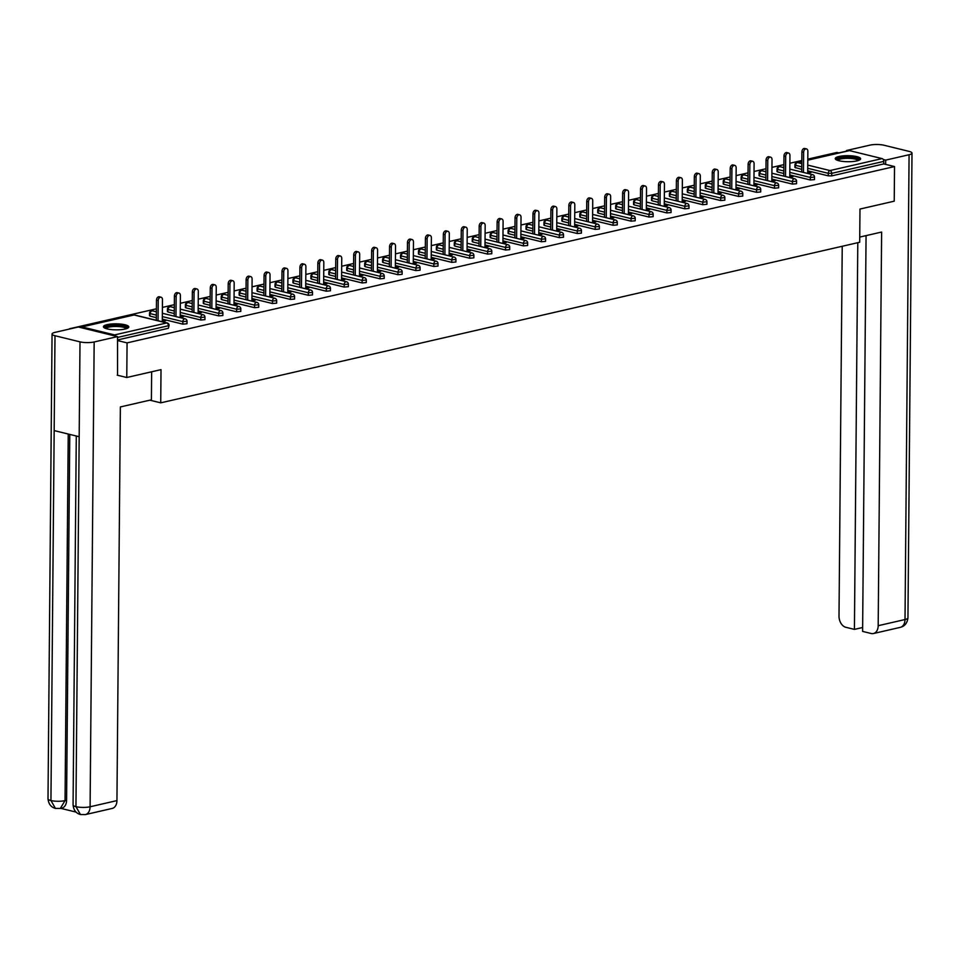 <?xml version="1.0" encoding="UTF-8"?>
<svg xmlns="http://www.w3.org/2000/svg" width="960" height="960" viewBox="0 0 960 960"><rect width="100%" height="100%" fill="white"/><g stroke="black" fill="none" stroke-linecap="round" stroke-linejoin="round"><path stroke-width="1.44" d="M838.956 156.492A12.696 3.012 0.5 0 0 835.26 158.58A12.696 3.012 0.5 0 0 843.084 161.436A12.696 3.012 0.5 0 0 856.944 160.896A12.696 3.012 0.5 0 0 860.64 158.808A12.696 3.012 0.5 0 0 852.816 155.952A12.696 3.012 0.5 0 0 838.956 156.492M107.136 324.636A12.696 3.012 0.5 0 0 103.428 326.724A12.696 3.012 0.5 0 0 111.252 329.58A12.696 3.012 0.5 0 0 125.112 329.04A12.696 3.012 0.5 0 0 128.808 326.94A12.696 3.012 0.5 0 0 120.984 324.096A12.696 3.012 0.5 0 0 107.136 324.636M838.824 152.916L836.916 152.448L807.804 159.132M801.828 160.512L789.876 163.248M783.9 164.628L771.948 167.376M765.972 168.744L754.02 171.492M748.044 172.86L736.092 175.608M730.116 176.988L718.164 179.724M712.188 181.104L700.236 183.852M694.26 185.22L682.308 187.968M676.332 189.336L664.38 192.084M658.404 193.464L646.452 196.2M640.476 197.58L628.524 200.328M622.536 201.696L610.596 204.444M604.608 205.812L592.668 208.56M586.68 209.94L574.74 212.676M568.752 214.056L556.812 216.804M550.824 218.172L538.884 220.92M532.896 222.288L520.956 225.036M514.968 226.416L503.028 229.152M497.04 230.532L485.1 233.28M479.112 234.648L467.172 237.396M461.184 238.764L449.244 241.512M443.256 242.892L431.316 245.628M425.328 247.008L413.388 249.756M407.4 251.124L395.46 253.872M389.472 255.24L377.532 257.988M371.544 259.368L359.604 262.104M353.616 263.484L341.676 266.232M335.688 267.6L323.748 270.348M317.76 271.716L305.82 274.464M299.832 275.844L287.892 278.58M281.904 279.96L269.964 282.708M263.976 284.076L252.036 286.824M246.048 288.204L234.108 290.94M228.12 292.32L216.18 295.056M210.192 296.436L198.252 299.184M192.264 300.552L180.324 303.3M174.336 304.68L162.396 307.416M156.408 308.796L69.456 328.776M807.804 160.044L848.892 150.6A2.436 1.68 77.1 0 1 849.456 150.612L882.072 158.592A2.436 1.68 77.1 0 1 883.776 161.388L883.752 163.92L894.528 166.56L894.228 201.18L859.98 209.052L859.692 242.256L160.728 402.84L149.844 400.176M115.992 336.216A2.436 1.68 -102.9 0 0 114.612 334.92L81.996 326.928A2.436 1.68 -102.9 0 0 81.432 326.928A2.436 1.68 -102.9 0 0 80.604 327.552M168.36 328.284L169.092 325.356L168.36 328.284L117.516 339.972M160.728 402.84L161.016 369.636L126.768 377.508L117.204 375.168M126.768 377.508L127.068 342.888L117.516 340.548M894.528 166.56L127.068 342.888M161.82 321.636L165.612 320.76L163.884 320.34L163.872 321.168M163.884 320.34L162.288 320.712M883.752 163.92L831.696 175.884L828.24 175.848L807.708 170.82M801.744 169.368L794.916 167.448L794.94 164.916L795.636 167.868M777.708 171.984L776.988 171.564L777.012 169.032L777.708 171.984L783.816 173.484M810.312 179.976L810.336 177.444L814.5 177.072L814.476 179.592L810.312 179.976L789.78 174.948M759.78 176.1L759.06 175.68L759.084 173.16L759.78 176.1L765.888 177.6M792.384 184.092L792.408 181.56L796.572 181.188L796.548 183.72L792.384 184.092L771.852 179.064M741.852 180.228L741.132 179.808L741.156 177.276L741.852 180.228L747.96 181.716M774.456 188.208L774.48 185.676L778.644 185.304L778.62 187.836L774.456 188.208L753.924 183.18M723.924 184.344L723.204 183.924L723.228 181.392L723.924 184.344L730.032 185.844M756.528 192.324L756.552 189.804L760.716 189.42L760.692 191.952L756.528 192.324L735.996 187.296M705.996 188.46L705.276 188.04L705.3 185.508L705.996 188.46L712.104 189.96M738.6 196.452L738.624 193.92L742.788 193.548L742.764 196.068L738.6 196.452L718.068 191.424M688.068 192.576L687.348 192.168L687.372 189.636L688.068 192.576L694.176 194.076M720.672 200.568L720.696 198.036L724.86 197.664L724.836 200.196L720.672 200.568L700.14 195.54M670.14 196.704L669.42 196.284L669.444 193.752L670.14 196.704L676.248 198.192M702.744 204.684L702.768 202.152L706.932 201.78L706.908 204.312L702.744 204.684L682.212 199.656M652.212 200.82L651.492 200.4L651.516 197.868L652.212 200.82L658.32 202.32M684.816 208.8L684.84 206.28L689.004 205.896L688.98 208.428L684.816 208.8L664.284 203.772M634.284 204.936L633.564 204.516L633.588 201.984L634.284 204.936L640.392 206.436M666.888 212.928L666.912 210.396L671.076 210.024L671.052 212.544L666.888 212.928L646.356 207.9M616.356 209.052L615.636 208.644L615.66 206.112L616.356 209.052L622.464 210.552M648.96 217.044L648.984 214.512L653.148 214.14L653.124 216.672L648.96 217.044L628.428 212.016M598.428 213.18L597.708 212.76L597.732 210.228L598.428 213.18L604.536 214.668M631.032 221.16L631.056 218.628L635.22 218.256L635.196 220.788L631.032 221.16L610.5 216.132M580.5 217.296L579.78 216.876L579.804 214.344L580.5 217.296L586.608 218.796M613.104 225.276L613.128 222.756L617.292 222.372L617.268 224.904L613.104 225.276L592.572 220.248M562.572 221.412L561.852 220.992L561.876 218.46L562.572 221.412L568.68 222.912M595.176 229.404L595.2 226.872L599.364 226.5L599.34 229.02L595.176 229.404L574.644 224.376M544.644 225.528L543.924 225.12L543.948 222.588L544.644 225.528L550.752 227.028M577.248 233.52L577.272 230.988L581.436 230.616L581.412 233.148L577.248 233.52L556.716 228.492M526.716 229.656L525.996 229.236L526.02 226.704L526.716 229.656L532.824 231.144M559.32 237.636L559.344 235.104L563.508 234.732L563.484 237.264L559.32 237.636L538.788 232.608M508.788 233.772L508.068 233.352L508.092 230.82L508.788 233.772L514.896 235.272M541.392 241.752L541.416 239.232L545.58 238.848L545.556 241.38L541.392 241.752L520.86 236.724M490.86 237.888L490.14 237.468L490.164 234.948L490.86 237.888L496.968 239.388M523.464 245.88L523.488 243.348L527.652 242.976L527.628 245.508L523.464 245.88L502.932 240.852M472.932 242.004L472.212 241.596L472.236 239.064L472.932 242.004L479.04 243.504M505.536 249.996L505.56 247.464L509.724 247.092L509.7 249.624L505.536 249.996L485.004 244.968M455.004 246.132L454.284 245.712L454.308 243.18L455.004 246.132L461.112 247.62M487.608 254.112L487.632 251.58L491.796 251.208L491.772 253.74L487.608 254.112L467.076 249.084M437.076 250.248L436.356 249.828L436.38 247.296L437.076 250.248L443.184 251.748M469.68 258.228L469.704 255.708L473.868 255.324L473.844 257.856L469.68 258.228L449.148 253.2M419.148 254.364L418.428 253.944L418.452 251.424L419.148 254.364L425.256 255.864M451.752 262.356L451.776 259.824L455.94 259.452L455.916 261.984L451.752 262.356L431.22 257.328M401.22 258.48L400.5 258.072L400.524 255.54L401.22 258.48L407.328 259.98M433.824 266.472L433.848 263.94L438.012 263.568L437.988 266.1L433.824 266.472L413.292 261.444M383.292 262.608L382.572 262.188L382.596 259.656L383.292 262.608L389.4 264.096M415.896 270.588L415.92 268.056L420.084 267.684L420.06 270.216L415.896 270.588L395.364 265.56M365.364 266.724L364.644 266.304L364.668 263.772L365.364 266.724L371.472 268.224M397.968 274.716L397.992 272.184L402.156 271.8L402.132 274.332L397.968 274.716L377.436 269.676M347.436 270.84L346.716 270.42L346.74 267.9L347.436 270.84L353.544 272.34M380.04 278.832L380.064 276.3L384.228 275.928L384.204 278.46L380.04 278.832L359.508 273.804M329.508 274.956L328.788 274.548L328.812 272.016L329.508 274.956L335.616 276.456M362.112 282.948L362.136 280.416L366.3 280.044L366.276 282.576L362.112 282.948L341.58 277.92M311.58 279.084L310.86 278.664L310.884 276.132L311.58 279.084L317.688 280.572M344.184 287.064L344.208 284.532L348.372 284.16L348.348 286.692L344.184 287.064L323.652 282.036M293.652 283.2L292.932 282.78L292.956 280.248L293.652 283.2L299.76 284.7M326.256 291.192L326.28 288.66L330.444 288.276L330.42 290.808L326.256 291.192L305.724 286.152M275.724 287.316L275.004 286.896L275.028 284.376L275.724 287.316L281.832 288.816M308.328 295.308L308.352 292.776L312.516 292.404L312.492 294.936L308.328 295.308L287.796 290.28M257.796 291.432L257.076 291.024L257.1 288.492L257.796 291.432L263.904 292.932M290.4 299.424L290.424 296.892L294.588 296.52L294.564 299.052L290.4 299.424L269.868 294.396M239.868 295.56L239.148 295.14L239.172 292.608L239.868 295.56L245.976 297.048M272.472 303.54L272.496 301.008L276.66 300.636L276.636 303.168L272.472 303.54L251.94 298.512M221.94 299.676L221.22 299.256L221.244 296.724L221.94 299.676L228.048 301.176M254.544 307.668L254.568 305.136L258.732 304.764L258.708 307.284L254.544 307.668L234.012 302.628M204.012 303.792L203.292 303.372L203.316 300.852L204.012 303.792L210.12 305.292M236.616 311.784L236.64 309.252L240.804 308.88L240.78 311.412L236.616 311.784L216.084 306.756M186.084 307.908L185.364 307.5L185.388 304.968L186.084 307.908L192.192 309.408M218.688 315.9L218.712 313.368L222.876 312.996L222.852 315.528L218.688 315.9L198.156 310.872M168.156 312.036L167.436 311.616L167.46 309.084L168.156 312.036L174.264 313.524M200.76 320.016L200.784 317.496L204.948 317.112L204.924 319.644L200.76 320.016L180.228 314.988M150.228 316.152L149.508 315.732L149.532 313.2L150.228 316.152L156.336 317.652M182.832 324.144L182.856 321.612L187.02 321.24L186.996 323.76L182.832 324.144L162.3 319.104M179.748 317.52L183.54 316.644L180.216 316.596M197.676 313.392L201.468 312.528L198.144 312.468M215.604 309.276L219.396 308.412L216.072 308.352M233.532 305.16L237.324 304.284L234 304.236M251.46 301.044L255.252 300.168L251.928 300.12M269.388 296.916L273.18 296.052L269.856 295.992M287.316 292.8L291.108 291.936L287.784 291.876M305.244 288.684L309.036 287.808L305.712 287.76M323.172 284.568L326.964 283.692L323.64 283.632M341.1 280.44L344.892 279.576L341.568 279.516M359.028 276.324L362.82 275.46L359.496 275.4M376.956 272.208L380.748 271.332L377.424 271.284M394.884 268.092L398.676 267.216L395.352 267.156M412.812 263.964L416.604 263.1L413.28 263.04M430.74 259.848L434.532 258.984L431.208 258.924M448.668 255.732L452.46 254.856L449.136 254.808M466.596 251.616L470.388 250.74L467.064 250.68M484.524 247.488L488.316 246.624L484.992 246.564M502.452 243.372L506.244 242.508L502.92 242.448M520.38 239.256L524.172 238.38L520.848 238.332M538.308 235.14L542.1 234.264L538.776 234.204M556.236 231.012L560.028 230.148L556.704 230.088M574.164 226.896L577.956 226.032L574.632 225.972M592.092 222.78L595.884 221.904L592.56 221.856M610.02 218.664L613.812 217.788L610.488 217.728M627.948 214.536L631.74 213.672L628.416 213.612M645.876 210.42L649.668 209.556L646.344 209.496M663.804 206.304L667.596 205.428L664.272 205.38M681.732 202.188L685.524 201.312L682.2 201.252M699.66 198.06L703.452 197.196L700.128 197.136M717.588 193.944L721.38 193.08L718.056 193.02M735.516 189.828L739.308 188.952L735.984 188.904M753.444 185.712L757.236 184.836L753.912 184.776M771.372 181.584L775.164 180.72L771.84 180.66M789.3 177.468L793.092 176.604L789.768 176.544M807.228 173.352L811.02 172.476L807.696 172.428M181.812 316.224L181.8 317.04M199.74 312.108L199.728 312.924M217.668 307.98L217.656 308.808M235.596 303.864L235.584 304.692M253.524 299.748L253.512 300.564M271.452 295.632L271.44 296.448M289.38 291.504L289.368 292.332M307.308 287.388L307.296 288.216M325.236 283.272L325.224 284.088M343.164 279.156L343.152 279.972M361.092 275.028L361.08 275.856M379.02 270.912L379.008 271.74M396.948 266.796L396.936 267.612M414.876 262.68L414.864 263.496M432.804 258.552L432.792 259.38M450.732 254.436L450.72 255.264M468.66 250.32L468.648 251.136M486.588 246.204L486.576 247.02M504.516 242.076L504.504 242.904M522.444 237.96L522.432 238.788M540.372 233.844L540.36 234.66M558.3 229.728L558.288 230.544M576.228 225.6L576.216 226.428M594.156 221.484L594.144 222.312M612.084 217.368L612.072 218.184M630.012 213.252L630 214.068M647.94 209.124L647.928 209.952M665.868 205.008L665.856 205.836M683.796 200.892L683.784 201.708M701.724 196.776L701.712 197.592M719.652 192.648L719.64 193.476M737.58 188.532L737.568 189.36M755.508 184.416L755.496 185.232M773.436 180.3L773.424 181.116M791.364 176.172L791.352 177M809.292 172.056L809.28 172.884M162.276 321.528L162.468 299.64A3.012 2.064 103.8 0 0 161.064 297.204A3.012 2.064 103.8 0 0 158.22 300.612L158.04 320.712M158.22 300.612L156.492 300.192A3.012 2.064 -76.2 0 1 159.336 296.772L161.064 297.204M156.492 300.192L156.312 320.292M180.204 317.412L180.396 295.512A3.012 2.064 103.8 0 0 178.992 293.076A3.012 2.064 103.8 0 0 176.148 296.496L175.968 316.596M176.148 296.496L174.42 296.064A3.012 2.064 -76.2 0 1 177.264 292.656L178.992 293.076M174.42 296.064L174.24 316.164M198.132 313.296L198.324 291.396A3.012 2.064 103.8 0 0 196.92 288.96A3.012 2.064 103.8 0 0 194.076 292.368L193.896 312.468M194.076 292.368L192.348 291.948A3.012 2.064 -76.2 0 1 195.192 288.54L196.92 288.96M192.348 291.948L192.168 312.048M216.06 309.18L216.252 287.28A3.012 2.064 103.8 0 0 214.848 284.844A3.012 2.064 103.8 0 0 212.004 288.252L211.824 308.352M212.004 288.252L210.276 287.832A3.012 2.064 -76.2 0 1 213.12 284.424L214.848 284.844M210.276 287.832L210.096 307.932M233.988 305.052L234.18 283.164A3.012 2.064 103.8 0 0 232.776 280.728A3.012 2.064 103.8 0 0 229.932 284.136L229.752 304.236M229.932 284.136L228.204 283.716A3.012 2.064 -76.2 0 1 231.048 280.296L232.776 280.728M228.204 283.716L228.024 303.816M251.916 300.936L252.108 279.036A3.012 2.064 103.8 0 0 250.704 276.6A3.012 2.064 103.8 0 0 247.86 280.02L247.68 300.12M247.86 280.02L246.132 279.588A3.012 2.064 -76.2 0 1 248.976 276.18L250.704 276.6M246.132 279.588L245.952 299.688M105.18 328.272A10.98 2.604 -179.5 0 1 105.492 327.336A10.98 2.604 -179.5 0 1 118.104 325.548A10.98 2.604 -179.5 0 1 127.032 328.464M126.228 328.74A10.176 2.412 0.5 0 0 116.94 326.496A10.176 2.412 0.5 0 0 106.272 328.188A10.176 2.412 0.5 0 0 105.984 328.56M128.484 327.624A12.612 2.988 0.5 0 0 116.52 325.116A12.612 2.988 0.5 0 0 103.92 327.228A12.612 2.988 0.5 0 0 103.74 327.408M837.012 160.128A10.98 2.604 -179.5 0 1 837.324 159.204A10.98 2.604 -179.5 0 1 849.936 157.416A10.98 2.604 -179.5 0 1 858.864 160.32M858.06 160.596A10.176 2.412 0.5 0 0 848.76 158.352A10.176 2.412 0.5 0 0 838.104 160.044A10.176 2.412 0.5 0 0 837.816 160.428M860.316 159.48A12.612 2.988 0.5 0 0 848.352 156.972A12.612 2.988 0.5 0 0 835.752 159.084A12.612 2.988 0.5 0 0 835.572 159.264M151.644 371.796L151.404 399.816L120.372 406.944L116.94 800.604A9.768 6.732 77.1 0 1 112.212 808.428L85.38 814.596A9.768 6.732 77.1 0 0 90.096 806.772L116.94 800.604M54.996 335.736L54.168 430.584L79.176 436.716L80.004 341.856L54.996 335.736A10.008 2.376 0.5 0 1 52.056 334.02A10.008 2.376 0.5 0 1 54.984 332.376L78.36 327L117.54 336.6L117.552 375.252M80.004 341.856A10.008 2.376 0.5 0 0 94.164 341.964L117.54 336.6M60.756 808.356L76.068 812.1M69.78 434.412L66.588 800.28A9.768 6.732 77.1 0 1 61.86 808.104L60.312 808.452L65.04 800.628L66.588 800.28M76.284 436.008L73.068 804.96A10.008 2.376 0.5 0 0 75.948 806.664L80.472 814.548L85.38 814.596M52.056 334.02L48 798.828A10.008 2.376 0.5 0 0 50.94 800.532L55.44 808.416L60.312 808.452M859.74 237.072L881.628 232.044L878.184 625.704L905.016 619.536L909.084 154.74L885.696 160.116L885.648 164.388M842.232 246.264L839.004 616.104A9.768 6.732 -102.9 0 0 845.844 627.288L854.424 629.388L857.796 242.688M909.084 154.74A10.008 2.376 0.5 0 0 912 153.084A10.008 2.376 0.5 0 0 909.06 151.38L884.052 145.248A10.008 2.376 0.5 0 0 869.904 145.14L846.516 150.516L847.848 150.84M883.236 159.504L885.696 160.116M866.064 235.62L862.608 631.392L871.188 633.504A9.768 6.732 -102.9 0 0 873.456 633.528A9.768 6.732 -102.9 0 0 878.184 625.704M862.644 627.504L854.424 629.388M846.516 150.516L846.504 151.152M269.844 296.82L270.036 274.92A3.012 2.064 103.8 0 0 268.632 272.484A3.012 2.064 103.8 0 0 265.788 275.892L265.608 295.992M265.788 275.892L264.06 275.472A3.012 2.064 -76.2 0 1 266.904 272.064L268.632 272.484M264.06 275.472L263.88 295.572M287.772 292.704L287.964 270.804A3.012 2.064 103.8 0 0 286.56 268.368A3.012 2.064 103.8 0 0 283.716 271.776L283.536 291.876M283.716 271.776L281.988 271.356A3.012 2.064 -76.2 0 1 284.832 267.948L286.56 268.368M281.988 271.356L281.808 291.456M305.7 288.576L305.892 266.688A3.012 2.064 103.8 0 0 304.488 264.252A3.012 2.064 103.8 0 0 301.644 267.66L301.464 287.76M301.644 267.66L299.916 267.24A3.012 2.064 -76.2 0 1 302.76 263.82L304.488 264.252M299.916 267.24L299.736 287.328M323.628 284.46L323.82 262.56A3.012 2.064 103.8 0 0 322.416 260.124A3.012 2.064 103.8 0 0 319.572 263.544L319.392 283.644M319.572 263.544L317.844 263.112A3.012 2.064 -76.2 0 1 320.688 259.704L322.416 260.124M317.844 263.112L317.664 283.212M341.556 280.344L341.748 258.444A3.012 2.064 103.8 0 0 340.344 256.008A3.012 2.064 103.8 0 0 337.5 259.416L337.32 279.516M337.5 259.416L335.772 258.996A3.012 2.064 -76.2 0 1 338.616 255.588L340.344 256.008M335.772 258.996L335.592 279.096M359.484 276.216L359.676 254.328A3.012 2.064 103.8 0 0 358.272 251.892A3.012 2.064 103.8 0 0 355.428 255.3L355.248 275.4M355.428 255.3L353.7 254.88A3.012 2.064 -76.2 0 1 356.544 251.472L358.272 251.892M353.7 254.88L353.52 274.98M377.412 272.1L377.604 250.212A3.012 2.064 103.8 0 0 376.2 247.776A3.012 2.064 103.8 0 0 373.356 251.184L373.176 271.284M373.356 251.184L371.628 250.764A3.012 2.064 -76.2 0 1 374.472 247.344L376.2 247.776M371.628 250.764L371.448 270.852M395.34 267.984L395.532 246.084A3.012 2.064 103.8 0 0 394.128 243.648A3.012 2.064 103.8 0 0 391.284 247.068L391.104 267.168M391.284 247.068L389.556 246.636A3.012 2.064 -76.2 0 1 392.4 243.228L394.128 243.648M389.556 246.636L389.376 266.736M413.268 263.868L413.46 241.968A3.012 2.064 103.8 0 0 412.056 239.532A3.012 2.064 103.8 0 0 409.212 242.94L409.032 263.04M409.212 242.94L407.484 242.52A3.012 2.064 -76.2 0 1 410.328 239.112L412.056 239.532M407.484 242.52L407.304 262.62M431.196 259.74L431.388 237.852A3.012 2.064 103.8 0 0 429.984 235.416A3.012 2.064 103.8 0 0 427.14 238.824L426.96 258.924M427.14 238.824L425.412 238.404A3.012 2.064 -76.2 0 1 428.256 234.996L429.984 235.416M425.412 238.404L425.232 258.504M449.124 255.624L449.316 233.736A3.012 2.064 103.8 0 0 447.912 231.3A3.012 2.064 103.8 0 0 445.068 234.708L444.888 254.808M445.068 234.708L443.34 234.288A3.012 2.064 -76.2 0 1 446.184 230.868L447.912 231.3M443.34 234.288L443.16 254.376M467.052 251.508L467.244 229.608A3.012 2.064 103.8 0 0 465.84 227.172A3.012 2.064 103.8 0 0 462.996 230.592L462.816 250.68M462.996 230.592L461.268 230.16A3.012 2.064 -76.2 0 1 464.112 226.752L465.84 227.172M461.268 230.16L461.088 250.26M484.98 247.392L485.172 225.492A3.012 2.064 103.8 0 0 483.768 223.056A3.012 2.064 103.8 0 0 480.924 226.464L480.744 246.564M480.924 226.464L479.196 226.044A3.012 2.064 -76.2 0 1 482.04 222.636L483.768 223.056M479.196 226.044L479.016 246.144M502.908 243.264L503.1 221.376A3.012 2.064 103.8 0 0 501.696 218.94A3.012 2.064 103.8 0 0 498.852 222.348L498.672 242.448M498.852 222.348L497.124 221.928A3.012 2.064 -76.2 0 1 499.968 218.508L501.696 218.94M497.124 221.928L496.944 242.028M520.836 239.148L521.028 217.26A3.012 2.064 103.8 0 0 519.624 214.824A3.012 2.064 103.8 0 0 516.78 218.232L516.6 238.332M516.78 218.232L515.052 217.812A3.012 2.064 -76.2 0 1 517.896 214.392L519.624 214.824M515.052 217.812L514.872 237.9M538.764 235.032L538.956 213.132A3.012 2.064 103.8 0 0 537.552 210.696A3.012 2.064 103.8 0 0 534.708 214.116L534.528 234.204M534.708 214.116L532.98 213.684A3.012 2.064 -76.2 0 1 535.824 210.276L537.552 210.696M532.98 213.684L532.8 233.784M556.692 230.916L556.884 209.016A3.012 2.064 103.8 0 0 555.48 206.58A3.012 2.064 103.8 0 0 552.636 209.988L552.456 230.088M552.636 209.988L550.908 209.568A3.012 2.064 -76.2 0 1 553.752 206.16L555.48 206.58M550.908 209.568L550.728 229.668M574.62 226.788L574.812 204.9A3.012 2.064 103.8 0 0 573.408 202.464A3.012 2.064 103.8 0 0 570.564 205.872L570.384 225.972M570.564 205.872L568.836 205.452A3.012 2.064 -76.2 0 1 571.68 202.032L573.408 202.464M568.836 205.452L568.656 225.552M592.548 222.672L592.74 200.784A3.012 2.064 103.8 0 0 591.336 198.348A3.012 2.064 103.8 0 0 588.492 201.756L588.312 221.856M588.492 201.756L586.764 201.336A3.012 2.064 -76.2 0 1 589.608 197.916L591.336 198.348M586.764 201.336L586.584 221.424M610.476 218.556L610.668 196.656A3.012 2.064 103.8 0 0 609.264 194.22A3.012 2.064 103.8 0 0 606.42 197.64L606.24 217.728M606.42 197.64L604.692 197.208A3.012 2.064 -76.2 0 1 607.536 193.8L609.264 194.22M604.692 197.208L604.512 217.308M628.404 214.44L628.596 192.54A3.012 2.064 103.8 0 0 627.192 190.104A3.012 2.064 103.8 0 0 624.348 193.512L624.168 213.612M624.348 193.512L622.62 193.092A3.012 2.064 -76.2 0 1 625.464 189.684L627.192 190.104M622.62 193.092L622.44 213.192M646.332 210.312L646.524 188.424A3.012 2.064 103.8 0 0 645.12 185.988A3.012 2.064 103.8 0 0 642.276 189.396L642.096 209.496M642.276 189.396L640.548 188.976A3.012 2.064 -76.2 0 1 643.392 185.556L645.12 185.988M640.548 188.976L640.368 209.076M664.26 206.196L664.452 184.296A3.012 2.064 103.8 0 0 663.048 181.86A3.012 2.064 103.8 0 0 660.204 185.28L660.024 205.38M660.204 185.28L658.476 184.86A3.012 2.064 -76.2 0 1 661.32 181.44L663.048 181.86M658.476 184.86L658.296 204.948M682.188 202.08L682.38 180.18A3.012 2.064 103.8 0 0 680.976 177.744A3.012 2.064 103.8 0 0 678.132 181.164L677.952 201.252M678.132 181.164L676.404 180.732A3.012 2.064 -76.2 0 1 679.248 177.324L680.976 177.744M676.404 180.732L676.224 200.832M700.116 197.964L700.308 176.064A3.012 2.064 103.8 0 0 698.904 173.628A3.012 2.064 103.8 0 0 696.06 177.036L695.88 197.136M696.06 177.036L694.332 176.616A3.012 2.064 -76.2 0 1 697.176 173.208L698.904 173.628M694.332 176.616L694.152 196.716M718.044 193.836L718.236 171.948A3.012 2.064 103.8 0 0 716.832 169.512A3.012 2.064 103.8 0 0 713.988 172.92L713.808 193.02M713.988 172.92L712.26 172.5A3.012 2.064 -76.2 0 1 715.104 169.08L716.832 169.512M712.26 172.5L712.08 192.6M735.972 189.72L736.164 167.82A3.012 2.064 103.8 0 0 734.76 165.384A3.012 2.064 103.8 0 0 731.916 168.804L731.736 188.904M731.916 168.804L730.188 168.384A3.012 2.064 -76.2 0 1 733.032 164.964L734.76 165.384M730.188 168.384L730.008 188.472M753.9 185.604L754.092 163.704A3.012 2.064 103.8 0 0 752.688 161.268A3.012 2.064 103.8 0 0 749.844 164.688L749.664 184.776M749.844 164.688L748.116 164.256A3.012 2.064 -76.2 0 1 750.96 160.848L752.688 161.268M748.116 164.256L747.936 184.356M771.828 181.488L772.02 159.588A3.012 2.064 103.8 0 0 770.616 157.152A3.012 2.064 103.8 0 0 767.772 160.56L767.592 180.66M767.772 160.56L766.044 160.14A3.012 2.064 -76.2 0 1 768.888 156.732L770.616 157.152M766.044 160.14L765.864 180.24M789.756 177.36L789.948 155.472A3.012 2.064 103.8 0 0 788.544 153.036A3.012 2.064 103.8 0 0 785.7 156.444L785.52 176.544M785.7 156.444L783.972 156.024A3.012 2.064 -76.2 0 1 786.816 152.604L788.544 153.036M783.972 156.024L783.792 176.124M807.684 173.244L807.876 151.344A3.012 2.064 103.8 0 0 806.472 148.908A3.012 2.064 103.8 0 0 803.628 152.328L803.448 172.428M803.628 152.328L801.9 151.908A3.012 2.064 -76.2 0 1 804.744 148.488L806.472 148.908M801.9 151.908L801.72 171.996M114.612 334.92L166.668 322.956L134.064 314.976L81.996 326.928M169.092 325.356A2.436 2.436 0 0 0 167.232 322.956A2.436 1.668 -76.2 0 0 166.668 322.956A2.436 1.68 -102.9 0 1 168.384 325.752L117.54 337.44M167.232 322.956L134.616 314.976A2.436 1.668 -76.2 0 0 134.064 314.976A2.436 1.68 -102.9 0 0 133.488 314.964L81.432 326.928M849.456 150.612L807.804 160.176M801.816 161.556L797.4 162.564L801.792 163.644M807.756 165.108L830.004 170.556L882.072 158.592M883.776 161.388L831.72 173.352L831.696 175.884M828.24 175.848L828.264 173.328A2.436 1.668 103.8 0 1 830.004 170.556A2.436 1.68 77.1 0 1 831.72 173.352L828.264 173.328L807.732 168.288M801.816 161.412L796.836 162.564A2.436 1.68 77.1 0 1 797.4 162.564A2.436 1.668 103.8 0 0 795.648 165.336L801.768 166.836M187.02 321.24A2.436 2.436 0 0 0 185.16 318.84A2.436 1.668 -76.2 0 0 184.596 318.84A2.436 1.668 103.8 0 0 182.856 321.612L162.324 316.584M156.36 315.12L150.24 313.62A2.436 1.668 103.8 0 1 151.992 310.848A2.436 1.668 -76.2 0 1 152.544 310.86A2.436 2.436 0 0 0 149.532 313.2M204.948 317.112A2.436 2.436 0 0 0 203.088 314.724A2.436 1.668 -76.2 0 0 202.524 314.724A2.436 1.668 103.8 0 0 200.784 317.496L180.252 312.456M174.288 311.004L168.168 309.504A2.436 1.668 103.8 0 1 169.92 306.732A2.436 1.668 -76.2 0 1 170.472 306.732A2.436 2.436 0 0 0 167.46 309.084M222.876 312.996A2.436 2.436 0 0 0 221.016 310.608A2.436 1.668 -76.2 0 0 220.452 310.608A2.436 1.668 103.8 0 0 218.712 313.368L198.18 308.34M192.216 306.876L186.096 305.388A2.436 1.668 103.8 0 1 187.848 302.616A2.436 1.668 -76.2 0 1 188.4 302.616A2.436 2.436 0 0 0 185.388 304.968M240.804 308.88A2.436 2.436 0 0 0 238.944 306.48A2.436 1.668 -76.2 0 0 238.38 306.48A2.436 1.668 103.8 0 0 236.64 309.252L216.108 304.224M210.144 302.76L204.024 301.26A2.436 1.668 103.8 0 1 205.776 298.5A2.436 1.668 -76.2 0 1 206.328 298.5A2.436 2.436 0 0 0 203.316 300.852M258.732 304.764A2.436 2.436 0 0 0 256.872 302.364A2.436 1.668 -76.2 0 0 256.308 302.364A2.436 1.668 103.8 0 0 254.568 305.136L234.036 300.108M228.072 298.644L221.952 297.144A2.436 1.668 103.8 0 1 223.704 294.372A2.436 1.668 -76.2 0 1 224.256 294.372A2.436 2.436 0 0 0 221.244 296.724M276.66 300.636A2.436 2.436 0 0 0 274.8 298.248A2.436 1.668 -76.2 0 0 274.236 298.248A2.436 1.668 103.8 0 0 272.496 301.008L251.964 295.98M246 294.528L239.88 293.028A2.436 1.668 103.8 0 1 241.632 290.256A2.436 1.668 -76.2 0 1 242.184 290.256A2.436 2.436 0 0 0 239.172 292.608M294.588 296.52A2.436 2.436 0 0 0 292.728 294.132A2.436 1.668 -76.2 0 0 292.164 294.132A2.436 1.668 103.8 0 0 290.424 296.892L269.892 291.864M263.928 290.4L257.808 288.912A2.436 1.668 103.8 0 1 259.56 286.14A2.436 1.668 -76.2 0 1 260.112 286.14A2.436 2.436 0 0 0 257.1 288.492M312.516 292.404A2.436 2.436 0 0 0 310.656 290.004A2.436 1.668 -76.2 0 0 310.092 290.004A2.436 1.668 103.8 0 0 308.352 292.776L287.82 287.748M281.856 286.284L275.736 284.784A2.436 1.668 103.8 0 1 277.488 282.024A2.436 1.668 -76.2 0 1 278.04 282.024A2.436 2.436 0 0 0 275.028 284.376M330.444 288.276A2.436 2.436 0 0 0 328.584 285.888A2.436 1.668 -76.2 0 0 328.02 285.888A2.436 1.668 103.8 0 0 326.28 288.66L305.748 283.632M299.784 282.168L293.664 280.668A2.436 1.668 103.8 0 1 295.416 277.896A2.436 1.668 -76.2 0 1 295.968 277.896A2.436 2.436 0 0 0 292.956 280.248M348.372 284.16A2.436 2.436 0 0 0 346.512 281.772A2.436 1.668 -76.2 0 0 345.948 281.772A2.436 1.668 103.8 0 0 344.208 284.532L323.676 279.504M317.712 278.052L311.592 276.552A2.436 1.668 103.8 0 1 313.344 273.78A2.436 1.668 -76.2 0 1 313.896 273.78A2.436 2.436 0 0 0 310.884 276.132M366.3 280.044A2.436 2.436 0 0 0 364.44 277.656A2.436 1.668 -76.2 0 0 363.876 277.656A2.436 1.668 103.8 0 0 362.136 280.416L341.604 275.388M335.64 273.924L329.52 272.436A2.436 1.668 103.8 0 1 331.272 269.664A2.436 1.668 -76.2 0 1 331.824 269.664A2.436 2.436 0 0 0 328.812 272.016M384.228 275.928A2.436 2.436 0 0 0 382.368 273.528A2.436 1.668 -76.2 0 0 381.804 273.528A2.436 1.668 103.8 0 0 380.064 276.3L359.532 271.272M353.568 269.808L347.448 268.308A2.436 1.668 103.8 0 1 349.2 265.548A2.436 1.668 -76.2 0 1 349.752 265.548A2.436 2.436 0 0 0 346.74 267.9M402.156 271.8A2.436 2.436 0 0 0 400.296 269.412A2.436 1.668 -76.2 0 0 399.732 269.412A2.436 1.668 103.8 0 0 397.992 272.184L377.46 267.156M371.496 265.692L365.376 264.192A2.436 1.668 103.8 0 1 367.128 261.42A2.436 1.668 -76.2 0 1 367.68 261.42A2.436 2.436 0 0 0 364.668 263.772M420.084 267.684A2.436 2.436 0 0 0 418.224 265.296A2.436 1.668 -76.2 0 0 417.66 265.296A2.436 1.668 103.8 0 0 415.92 268.056L395.388 263.028M389.424 261.576L383.304 260.076A2.436 1.668 103.8 0 1 385.056 257.304A2.436 1.668 -76.2 0 1 385.608 257.304A2.436 2.436 0 0 0 382.596 259.656M438.012 263.568A2.436 2.436 0 0 0 436.152 261.18A2.436 1.668 -76.2 0 0 435.588 261.18A2.436 1.668 103.8 0 0 433.848 263.94L413.316 258.912M407.352 257.448L401.232 255.96A2.436 1.668 103.8 0 1 402.984 253.188A2.436 1.668 -76.2 0 1 403.536 253.188A2.436 2.436 0 0 0 400.524 255.54M455.94 259.452A2.436 2.436 0 0 0 454.08 257.052A2.436 1.668 -76.2 0 0 453.516 257.052A2.436 1.668 103.8 0 0 451.776 259.824L431.244 254.796M425.28 253.332L419.16 251.832A2.436 1.668 103.8 0 1 420.912 249.072A2.436 1.668 -76.2 0 1 421.464 249.072A2.436 2.436 0 0 0 418.452 251.424M473.868 255.324A2.436 2.436 0 0 0 472.008 252.936A2.436 1.668 -76.2 0 0 471.444 252.936A2.436 1.668 103.8 0 0 469.704 255.708L449.172 250.68M443.208 249.216L437.088 247.716A2.436 1.668 103.8 0 1 438.84 244.944A2.436 1.668 -76.2 0 1 439.392 244.944A2.436 2.436 0 0 0 436.38 247.296M491.796 251.208A2.436 2.436 0 0 0 489.936 248.82A2.436 1.668 -76.2 0 0 489.372 248.82A2.436 1.668 103.8 0 0 487.632 251.58L467.1 246.552M461.136 245.1L455.016 243.6A2.436 1.668 103.8 0 1 456.768 240.828A2.436 1.668 -76.2 0 1 457.32 240.828A2.436 2.436 0 0 0 454.308 243.18M509.724 247.092A2.436 2.436 0 0 0 507.864 244.704A2.436 1.668 -76.2 0 0 507.3 244.704A2.436 1.668 103.8 0 0 505.56 247.464L485.028 242.436M479.064 240.972L472.944 239.484A2.436 1.668 103.8 0 1 474.696 236.712A2.436 1.668 -76.2 0 1 475.248 236.712A2.436 2.436 0 0 0 472.236 239.064M527.652 242.976A2.436 2.436 0 0 0 525.792 240.576A2.436 1.668 -76.2 0 0 525.228 240.576A2.436 1.668 103.8 0 0 523.488 243.348L502.956 238.32M496.992 236.856L490.872 235.356A2.436 1.668 103.8 0 1 492.624 232.596A2.436 1.668 -76.2 0 1 493.176 232.596A2.436 2.436 0 0 0 490.164 234.948M545.58 238.848A2.436 2.436 0 0 0 543.72 236.46A2.436 1.668 -76.2 0 0 543.156 236.46A2.436 1.668 103.8 0 0 541.416 239.232L520.884 234.204M514.92 232.74L508.8 231.24A2.436 1.668 103.8 0 1 510.552 228.468A2.436 1.668 -76.2 0 1 511.104 228.468A2.436 2.436 0 0 0 508.092 230.82M563.508 234.732A2.436 2.436 0 0 0 561.648 232.344A2.436 1.668 -76.2 0 0 561.084 232.344A2.436 1.668 103.8 0 0 559.344 235.104L538.812 230.076M532.848 228.624L526.728 227.124A2.436 1.668 103.8 0 1 528.48 224.352A2.436 1.668 -76.2 0 1 529.032 224.352A2.436 2.436 0 0 0 526.02 226.704M581.436 230.616A2.436 2.436 0 0 0 579.576 228.228A2.436 1.668 -76.2 0 0 579.012 228.228A2.436 1.668 103.8 0 0 577.272 230.988L556.74 225.96M550.776 224.496L544.656 223.008A2.436 1.668 103.8 0 1 546.408 220.236A2.436 1.668 -76.2 0 1 546.96 220.236A2.436 2.436 0 0 0 543.948 222.588M599.364 226.5A2.436 2.436 0 0 0 597.504 224.1A2.436 1.668 -76.2 0 0 596.94 224.1A2.436 1.668 103.8 0 0 595.2 226.872L574.668 221.844M568.704 220.38L562.584 218.88A2.436 1.668 103.8 0 1 564.336 216.12A2.436 1.668 -76.2 0 1 564.888 216.12A2.436 2.436 0 0 0 561.876 218.46M617.292 222.372A2.436 2.436 0 0 0 615.432 219.984A2.436 1.668 -76.2 0 0 614.868 219.984A2.436 1.668 103.8 0 0 613.128 222.756L592.596 217.728M586.632 216.264L580.512 214.764A2.436 1.668 103.8 0 1 582.264 211.992A2.436 1.668 -76.2 0 1 582.816 211.992A2.436 2.436 0 0 0 579.804 214.344M635.22 218.256A2.436 2.436 0 0 0 633.36 215.868A2.436 1.668 -76.2 0 0 632.796 215.868A2.436 1.668 103.8 0 0 631.056 218.628L610.524 213.6M604.56 212.148L598.44 210.648A2.436 1.668 103.8 0 1 600.192 207.876A2.436 1.668 -76.2 0 1 600.744 207.876A2.436 2.436 0 0 0 597.732 210.228M653.148 214.14A2.436 2.436 0 0 0 651.288 211.752A2.436 1.668 -76.2 0 0 650.724 211.752A2.436 1.668 103.8 0 0 648.984 214.512L628.452 209.484M622.488 208.02L616.368 206.532A2.436 1.668 103.8 0 1 618.12 203.76A2.436 1.668 -76.2 0 1 618.672 203.76A2.436 2.436 0 0 0 615.66 206.112M671.076 210.024A2.436 2.436 0 0 0 669.216 207.624A2.436 1.668 -76.2 0 0 668.652 207.624A2.436 1.668 103.8 0 0 666.912 210.396L646.38 205.368M640.416 203.904L634.296 202.404A2.436 1.668 103.8 0 1 636.048 199.644A2.436 1.668 -76.2 0 1 636.6 199.644A2.436 2.436 0 0 0 633.588 201.984M689.004 205.896A2.436 2.436 0 0 0 687.144 203.508A2.436 1.668 -76.2 0 0 686.58 203.508A2.436 1.668 103.8 0 0 684.84 206.28L664.308 201.252M658.344 199.788L652.224 198.288A2.436 1.668 103.8 0 1 653.976 195.516A2.436 1.668 -76.2 0 1 654.528 195.516A2.436 2.436 0 0 0 651.516 197.868M706.932 201.78A2.436 2.436 0 0 0 705.072 199.392A2.436 1.668 -76.2 0 0 704.508 199.392A2.436 1.668 103.8 0 0 702.768 202.152L682.236 197.124M676.272 195.672L670.152 194.172A2.436 1.668 103.8 0 1 671.904 191.4A2.436 1.668 -76.2 0 1 672.456 191.4A2.436 2.436 0 0 0 669.444 193.752M724.86 197.664A2.436 2.436 0 0 0 723 195.276A2.436 1.668 -76.2 0 0 722.436 195.276A2.436 1.668 103.8 0 0 720.696 198.036L700.164 193.008M694.2 191.544L688.08 190.044A2.436 1.668 103.8 0 1 689.832 187.284A2.436 1.668 -76.2 0 1 690.384 187.284A2.436 2.436 0 0 0 687.372 189.636M742.788 193.548A2.436 2.436 0 0 0 740.928 191.148A2.436 1.668 -76.2 0 0 740.364 191.148A2.436 1.668 103.8 0 0 738.624 193.92L718.092 188.892M712.128 187.428L706.008 185.928A2.436 1.668 103.8 0 1 707.76 183.168A2.436 1.668 -76.2 0 1 708.312 183.168A2.436 2.436 0 0 0 705.3 185.508M760.716 189.42A2.436 2.436 0 0 0 758.856 187.032A2.436 1.668 -76.2 0 0 758.292 187.032A2.436 1.668 103.8 0 0 756.552 189.804L736.02 184.776M730.056 183.312L723.936 181.812A2.436 1.668 103.8 0 1 725.688 179.04A2.436 1.668 -76.2 0 1 726.24 179.04A2.436 2.436 0 0 0 723.228 181.392M778.644 185.304A2.436 2.436 0 0 0 776.784 182.916A2.436 1.668 -76.2 0 0 776.22 182.916A2.436 1.668 103.8 0 0 774.48 185.676L753.948 180.648M747.984 179.196L741.864 177.696A2.436 1.668 103.8 0 1 743.616 174.924A2.436 1.668 -76.2 0 1 744.168 174.924A2.436 2.436 0 0 0 741.156 177.276M796.572 181.188A2.436 2.436 0 0 0 794.712 178.8A2.436 1.668 -76.2 0 0 794.148 178.8A2.436 1.668 103.8 0 0 792.408 181.56L771.876 176.532M765.912 175.068L759.792 173.568A2.436 1.668 103.8 0 1 761.544 170.808A2.436 1.668 -76.2 0 1 762.096 170.808A2.436 2.436 0 0 0 759.084 173.16M814.5 177.072A2.436 2.436 0 0 0 812.64 174.672A2.436 1.668 -76.2 0 0 812.076 174.672A2.436 1.668 103.8 0 0 810.336 177.444L789.804 172.416M783.84 170.952L777.72 169.452A2.436 1.668 103.8 0 1 779.472 166.692A2.436 1.668 -76.2 0 1 780.024 166.692A2.436 2.436 0 0 0 777.012 169.032M94.164 341.964L90.096 806.772A10.008 2.376 0.5 0 1 75.948 806.664L79.176 436.716M68.232 434.04L65.04 800.628A10.008 2.376 0.5 0 1 50.94 800.532L54.168 430.584M873.456 633.528L900.3 627.36A9.768 6.732 77.1 0 0 905.016 619.536A10.008 2.376 0.5 0 0 907.944 617.892L912 153.084M134.616 314.976A2.436 2.436 0 0 0 133.488 314.964M185.16 318.84L162.348 313.26M156.384 311.796L152.544 310.86M203.088 314.724L180.276 309.132M174.312 307.68L170.472 306.732M221.016 310.608L198.204 305.016M192.24 303.552L188.4 302.616M238.944 306.48L216.132 300.9M210.168 299.436L206.328 298.5M256.872 302.364L234.06 296.784M228.096 295.32L224.256 294.372M274.8 298.248L251.988 292.656M246.024 291.204L242.184 290.256M292.728 294.132L269.916 288.54M263.952 287.076L260.112 286.14M310.656 290.004L287.844 284.424M281.88 282.96L278.04 282.024M328.584 285.888L305.772 280.308M299.808 278.844L295.968 277.896M346.512 281.772L323.7 276.18M317.736 274.728L313.896 273.78M364.44 277.656L341.628 272.064M335.664 270.6L331.824 269.664M382.368 273.528L359.556 267.948M353.592 266.484L349.752 265.548M400.296 269.412L377.484 263.832M371.52 262.368L367.68 261.42M418.224 265.296L395.412 259.704M389.448 258.252L385.608 257.304M436.152 261.18L413.34 255.588M407.376 254.124L403.536 253.188M454.08 257.052L431.268 251.472M425.304 250.008L421.464 249.072M472.008 252.936L449.196 247.356M443.232 245.892L439.392 244.944M489.936 248.82L467.124 243.228M461.16 241.776L457.32 240.828M507.864 244.704L485.052 239.112M479.088 237.648L475.248 236.712M525.792 240.576L502.98 234.996M497.016 233.532L493.176 232.596M543.72 236.46L520.908 230.868M514.944 229.416L511.104 228.468M561.648 232.344L538.836 226.752M532.872 225.3L529.032 224.352M579.576 228.228L556.764 222.636M550.8 221.172L546.96 220.236M597.504 224.1L574.692 218.52M568.728 217.056L564.888 216.12M615.432 219.984L592.62 214.392M586.656 212.94L582.816 211.992M633.36 215.868L610.548 210.276M604.584 208.824L600.744 207.876M651.288 211.752L628.476 206.16M622.512 204.696L618.672 203.76M669.216 207.624L646.404 202.044M640.44 200.58L636.6 199.644M687.144 203.508L664.332 197.916M658.368 196.464L654.528 195.516M705.072 199.392L682.26 193.8M676.296 192.336L672.456 191.4M723 195.276L700.188 189.684M694.224 188.22L690.384 187.284M740.928 191.148L718.116 185.568M712.152 184.104L708.312 183.168M758.856 187.032L736.044 181.44M730.08 179.988L726.24 179.04M776.784 182.916L753.972 177.324M748.008 175.86L744.168 174.924M794.712 178.8L771.9 173.208M765.936 171.744L762.096 170.808M812.64 174.672L789.828 169.092M783.864 167.628L780.024 166.692M796.836 162.564A2.436 2.436 0 0 0 794.94 164.916M80.472 814.548C76.116 813.384 73.644 810.18 73.068 804.96M55.44 808.416C51.084 807.264 48.6 804.072 48 798.828M900.3 627.36C904.692 626.304 907.248 623.148 907.944 617.892"/></g></svg>
